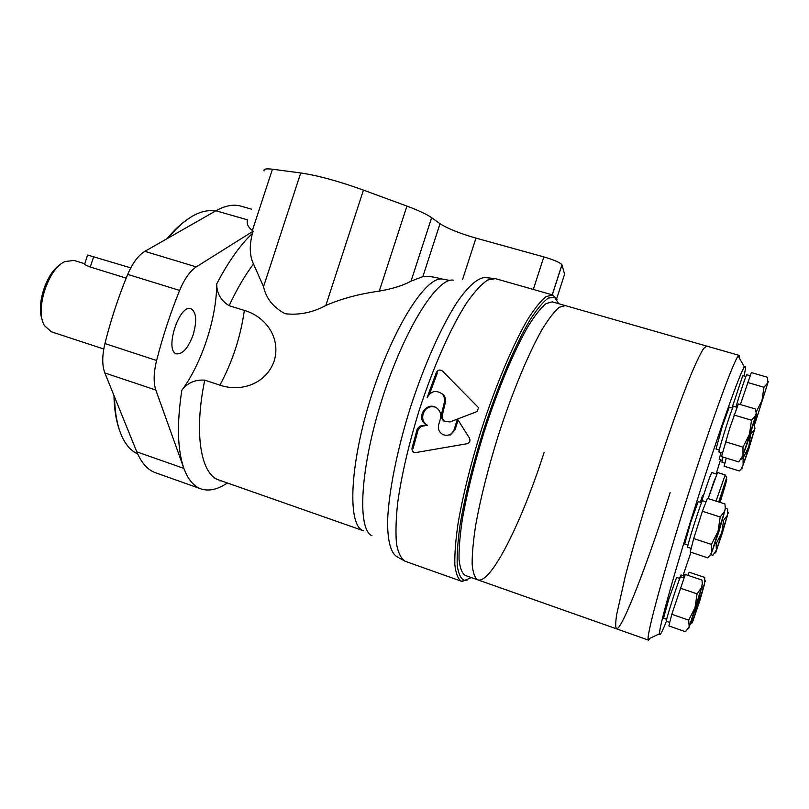 <?xml version="1.0" encoding="UTF-8"?>
<svg xmlns="http://www.w3.org/2000/svg" width="809" height="809" viewBox="0 0 809 809"><rect width="100%" height="100%" fill="white"/><g stroke="black" fill="none" stroke-linecap="round" stroke-linejoin="round"><path stroke-width="1.21" d="M738.324 403.934L729.678 428.376L721.517 456.61L738.769 461.939L742.996 455.265L742.965 447.134L749.427 434.342L751.541 420.245L755.758 415.25L756.172 413.247L755.626 409.061L738.324 403.934M707.4 498.334L702.404 511.258L693.687 538.582L690.259 552.041L707.713 557.826L710.312 554.903L711.738 551.89L711.445 544.417L718.018 531.412L720.192 516.981L724.743 511.086L725.319 507.91L724.894 503.916L707.4 498.334M685.294 574.461L671.794 614.284L668.871 625.933L685.496 631.728L689.157 626.692L688.702 620.129L694.982 607.711L697.075 593.867L701.615 587.607L702.283 583.289L701.959 580.063L685.294 574.461M700.928 589.599L704.427 584.442L704.73 577.424L689.157 572.196L687.974 575.361L684.869 574.299L683.393 577.616M726.28 458.086L724.095 466.227L739.365 470.969L741.004 469.139L743.107 465.135L743.087 458.036L748.78 446.75L750.651 434.291L754.382 429.771L754.534 425.241M756.182 412.074L761.987 400.455L763.959 387.258L767.812 382.829L767.589 377.297L751.318 372.595L740.387 404.54M706.53 346.04L703.426 348.74C700.402 353.685 696.397 361.987 691.412 373.647C680.733 399.555 666.06 440.794 651.943 484.925C641.294 518.731 632.456 548.987 625.428 575.674L616.62 614.779C615.457 622.829 615.406 627.511 616.458 628.815C621.777 630.595 647.716 563.125 670.155 492.61M739.487 358.276L739.133 355.373L738.223 356.031C733.47 361.219 711.081 422.541 687.61 496.322C664.118 570.082 647.079 632.638 648.1 639.171L648.494 640.121L650.325 638.109M716.167 473.902L720.506 459.825M744.068 375.952C745.858 367.822 745.959 364.839 744.371 366.973C740.154 372.423 719.444 430.337 697.469 499.426C675.464 568.515 659.011 627.339 659.446 633.791C659.608 636.653 661.924 632.486 666.394 621.302L669.741 622.465M683.008 575.624L690.947 552.274M716.683 474.064L711.869 472.557C710.595 474.327 707.056 484.308 701.231 502.49M731.993 407.928L742.783 375.568L745.928 376.488M722.184 460.341L719.221 459.431L720.87 452.575M679.499 578.395L681.026 574.956L684.03 575.968M666.697 619.3L663.501 618.197L668.942 598.67L676.607 577.414L679.803 578.496M688.004 545.145L684.677 544.053L690.633 522.513L698.238 501.529L701.585 502.601M719.322 449.976L716.016 448.965L722.306 426.303L729.243 407.109L732.56 408.1M700.361 502.217L702.495 495.684L700.463 502.247M714.782 479.019L708.138 498.577M716.026 501.084L725.218 474.923L717.512 472.507L708.168 498.587M719.646 502.237L721.982 494.056L719.15 502.086M750.095 375.7L746.788 374.749C746.464 373.95 739.911 393.417 735.937 406.988M736.989 407.301L733.5 406.26C732.823 404.803 717.553 453.101 719.039 452.009L722.447 453.06M706.035 501.863L702.546 500.741C701.848 499.204 686.194 548.28 687.721 547.228L691.199 548.381M684.03 577.828L680.713 576.716C680.106 575.219 664.998 622.283 666.394 621.302M723.034 457.085L721.901 462.131L724.945 463.082M747.435 382.435L763.959 387.258M754.939 423.704L768.287 381.575L754.939 423.704L753.361 425.079L755.859 420.326L756.304 415.017M742.581 457.884L743.087 458.036M715.095 543.436L716.137 543.779L721.759 532.656L723.62 520.308L727.493 515.232L727.604 509.043L725.875 508.497M722.568 519.975L723.62 520.308M711.141 554.721L712.871 555.287L716.359 550.191L716.137 543.779M694.86 610.856L698.258 603.17L699.957 594.696M689.48 625.569L692.807 620.928L692.929 616.913M680.147 588.113L697.075 593.867M671.794 614.284L688.702 620.129M702.404 511.258L720.192 516.981M693.687 538.582L711.445 544.417M733.955 414.977L751.541 420.245M725.41 441.775L742.965 447.134M748.638 449.511L754.949 428.254L743.107 465.135L748.638 449.511M722.407 532.868L727.493 515.232L715.763 552.365L722.407 532.868M699.654 601.249L704.427 584.442L692.342 622.647L699.654 601.249M696.569 605.506L701.615 587.607L688.702 628.421L696.569 605.506M718.898 531.705L724.743 511.086L711.111 554.226L718.898 531.705M749.245 437.871L756.314 413.773L742.996 455.265L749.245 437.871M565.299 305.58L559.171 307.309C554.246 311.536 548.492 319.039 541.919 329.819C528.247 353.927 511.955 393.154 498.202 435.798C488.049 468.532 480.566 498.152 475.773 524.657C473.285 540.705 472.072 553.892 472.143 564.217C472.921 572.681 474.812 577.899 477.816 579.861C490.932 584.452 522.311 520.956 544.144 452.302M552.486 301.919L706.469 346.019L703.426 348.74C700.402 353.685 696.397 361.987 691.412 373.647C680.733 399.555 666.06 440.794 651.943 484.925C641.294 518.731 632.456 548.987 625.428 575.674L616.62 614.779C615.457 622.829 615.406 627.511 616.458 628.815L648.454 640.111M552.314 301.868L546.095 303.557C541.009 307.713 535.103 315.146 528.388 325.855C514.463 349.801 498.02 388.856 484.308 431.359C474.195 464.002 466.833 493.561 462.232 520.045C459.886 536.094 458.824 549.291 459.057 559.636C460.008 568.14 462.07 573.399 465.236 575.421L477.654 579.81M565.127 305.539L559.171 307.309C554.246 311.536 548.492 319.039 541.919 329.819C528.247 353.927 511.955 393.154 498.202 435.798C488.049 468.532 480.566 498.152 475.773 524.657C473.285 540.705 472.072 553.892 472.143 564.217C472.921 572.681 474.812 577.899 477.816 579.861L616.387 628.785M186.495 220.088C180.043 224.599 173.551 230.808 166.998 238.716M113.958 395.49C114.261 409.081 116.061 420.528 119.368 429.852M215.346 211.119C210.006 210.016 204.161 210.805 197.811 213.475C188.204 217.57 178.283 225.782 168.05 238.119M114.484 396.784C114.999 416.675 118.508 431.814 125.001 442.21C128.58 447.852 132.807 451.756 137.682 453.91M60.078 264.816C46.214 273.098 35.899 305.306 42.371 320.091M84.733 263.774L73.973 260.437L64.932 261.57C48.004 268.578 34.716 310.343 44.525 325.693L51.27 331.751L103.774 349.023M126.174 278.144L90.264 267C85.987 265.382 84.136 264.351 84.712 263.906L87.615 255.037L130.775 267.86M181.803 390.353C201.906 363.15 216.579 318.352 216.731 283.848C216.701 293.262 220.837 300.543 229.129 305.701L244.358 310.413C264.796 316.309 281.249 336.837 274.221 360.945C265.777 384.73 240 392.183 219.906 385.135L204.748 380.149C194.959 379.512 187.314 382.92 181.803 390.353C176.746 423.967 177.444 449.976 183.896 468.401L155.824 390.039C153.366 382.637 153.629 372.787 156.612 360.49C162.73 336.534 170.396 313.174 179.618 290.431C184.472 278.872 190.024 271.025 196.253 266.879L253.197 231.152L252.459 233.397C249.233 245.471 249.577 255.664 253.5 264.007L263.532 286.659C266.009 298.278 273.189 307.299 285.061 313.72C299.087 315.348 312.678 312.598 325.825 305.478C341.469 298.673 359.277 293.879 379.259 291.129C393.214 288.611 403.802 285.274 411.033 281.127L422.844 276.627C427.263 275.94 433.705 276.749 442.159 279.044L448.621 280.217M241.122 206.194L240.738 206.093C233.427 204.06 225.165 205.617 215.942 210.775L144.872 251.346C138.319 255.32 132.605 262.996 127.711 274.382C118.448 296.802 110.853 319.858 104.927 343.562C102.065 355.727 102.035 365.526 104.836 372.969L136.802 451.857C141.504 463.122 147.845 470.13 155.824 472.861L200.844 488.828M136.802 451.857L183.896 468.401C188.032 479.575 193.796 486.431 201.198 488.96C209.056 491.457 217.783 489.465 227.359 482.983M441.512 414.208L444.363 402.275C445.061 398.968 444.272 396.147 442.027 393.821L442.968 394.266C445.213 396.602 445.992 399.413 445.294 402.71L442.452 414.602L441.512 414.208C440.956 417.222 441.866 419.598 444.242 421.347L450.037 421.944L457.429 419.072L454.122 429.549L455.032 429.892L450.138 435.202M442.027 393.821C435.829 389.746 430.863 391.05 427.112 397.725L436.375 372.393L437.345 372.929L429.559 393.943M444.262 421.368L445.162 421.722C442.806 419.972 441.896 417.596 442.452 414.602M454.122 429.549C451.857 434.676 448.146 436.364 442.968 434.605C439.125 432.35 437.689 429.013 438.67 424.583L440.349 419.193C441.522 414.764 440.399 411.114 437.012 408.242C426.707 400.02 414.754 418.657 426.474 424.887L420.053 426.07L417.313 428.77L412.044 448.085C411.771 450.451 412.742 451.988 414.956 452.716L467.066 443.716C469.786 442.705 470.575 440.814 469.422 438.063L457.439 419.062L477.209 411.498L478.493 407.635L442.462 371.038C440.035 369.4 438.003 369.844 436.375 372.393M417.313 428.77L418.334 429.114L421.064 426.424L427.465 425.241C417.828 420.326 424.138 404.045 434.514 407.028M412.044 448.085L413.106 448.378L418.334 429.114M426.474 424.887L427.465 425.241M557.047 299.654L552.507 294.901L545.984 296.66C540.634 300.988 534.446 308.745 527.407 319.919C512.795 344.937 495.543 385.832 481.163 430.378C470.565 464.599 462.869 495.563 458.086 523.302C455.649 540.088 454.567 553.902 454.84 564.712C455.861 573.601 458.036 579.102 461.373 581.226L467.642 579.911M558.837 303.729L554.569 297.328L548.31 298.066C543.102 301.818 536.994 309.139 529.966 320.03C515.343 344.594 497.828 385.883 483.256 431.045C472.507 465.751 464.791 497.009 460.088 524.819C457.742 541.565 456.802 555.166 457.257 565.622C458.481 574.066 460.877 578.991 464.457 580.407L471.475 577.626M458.106 420.124L455.032 429.892M193.169 334.774C197.133 320.728 196.395 312.041 190.944 308.725C179.133 303.779 164.075 351.298 176.645 353.857C182.773 354.281 188.285 347.921 193.169 334.774M253.197 231.152L252.368 230.514C247.908 226.975 246.351 223.436 247.685 219.906L215.942 210.775M462.596 279.398L475.975 238.109L543.82 256.908C553.912 259.891 559.949 262.48 561.942 264.685L564.591 274.2L556.653 298.804M264.108 170.881C263.37 169 266.151 168.444 272.441 169.223L300.726 172.964C317.715 175.442 338.627 181.155 363.443 190.105L406.927 206.093C418.506 210.411 426.748 214.274 431.642 217.682L440.025 223.699C447.569 228.563 459.552 233.366 475.975 238.109M720.05 502.369C729.607 472.193 728.889 470.272 718.716 501.944L726.694 477.543L725.218 474.923M90.264 267L93.733 256.483M453.313 280.157C437.163 277.214 404.116 329.647 382.222 398.706C360.167 467.723 356.951 529.228 371.958 535.75M442.159 279.044C425.483 276.273 391.89 329.668 370.562 398.524C349.073 467.339 347.496 526.79 363.686 530.835M495.614 278.69L485.39 277.548C478.149 277.507 468.33 285.87 456.893 302.546C441.34 326.614 424.037 365.385 410.325 407.736C397.027 450.219 388.785 491.73 387.622 520.157C387.38 540.21 390.605 552.527 396.602 556.491L405.137 561.284M252.459 233.397C240.212 244.925 228.3 261.742 216.731 283.848M253.5 264.007C244.905 275.394 236.784 289.288 229.129 305.701M204.748 380.149C193.584 433.988 201.006 474.954 219.138 480.091L363.453 530.755M444.363 402.275L445.294 402.71M420.053 426.07L421.064 426.424M552.507 294.901L495.391 278.63L487.696 280.005C481.598 284.05 474.711 291.473 467.036 302.293C451.23 326.573 433.351 366.639 419.133 410.557C408.737 444.313 401.588 475.014 397.694 502.652C395.894 519.418 395.5 533.283 396.531 544.224C398.321 553.265 401.284 558.989 405.4 561.375L461.191 581.165M219.906 385.135C232.426 361.835 240.576 336.928 244.358 310.413M155.824 390.039L104.836 372.969M156.612 360.49L104.927 343.562M179.618 290.431L127.711 274.382M196.253 266.879L144.872 251.346M552.314 294.85L561.992 264.816M533.323 289.44L543.82 256.908M325.825 305.478L363.443 190.105M263.532 286.659L300.726 172.964M411.033 281.127L431.642 217.682M379.259 291.129L406.927 206.093M422.844 276.627L440.025 223.699M252.368 230.514L272.441 169.223M706.469 346.019L739.133 355.373M744.371 366.973L738.223 356.031M659.446 633.791L648.1 639.171M742.328 467.996L741.004 469.139M754.949 428.254L754.777 427.587M715.763 552.365L714.873 553.134M728.262 513.149L727.989 512.046M692.342 622.647L691.746 623.152M705.408 581.762L705.043 580.235M688.702 628.421L688.166 628.866M702.657 584.786L702.283 583.289M711.111 554.226L710.312 554.913M725.572 508.871L725.329 507.91M742.136 458.44L740.822 459.583M756.314 413.773L756.172 413.247M221.342 480.87L219.34 480.738L219.067 480.071M240.738 206.093L251.559 209.167M554.569 297.328L553.457 295.265M464.457 580.407L462.364 581.449M552.223 294.82L561.942 264.685"/></g></svg>

